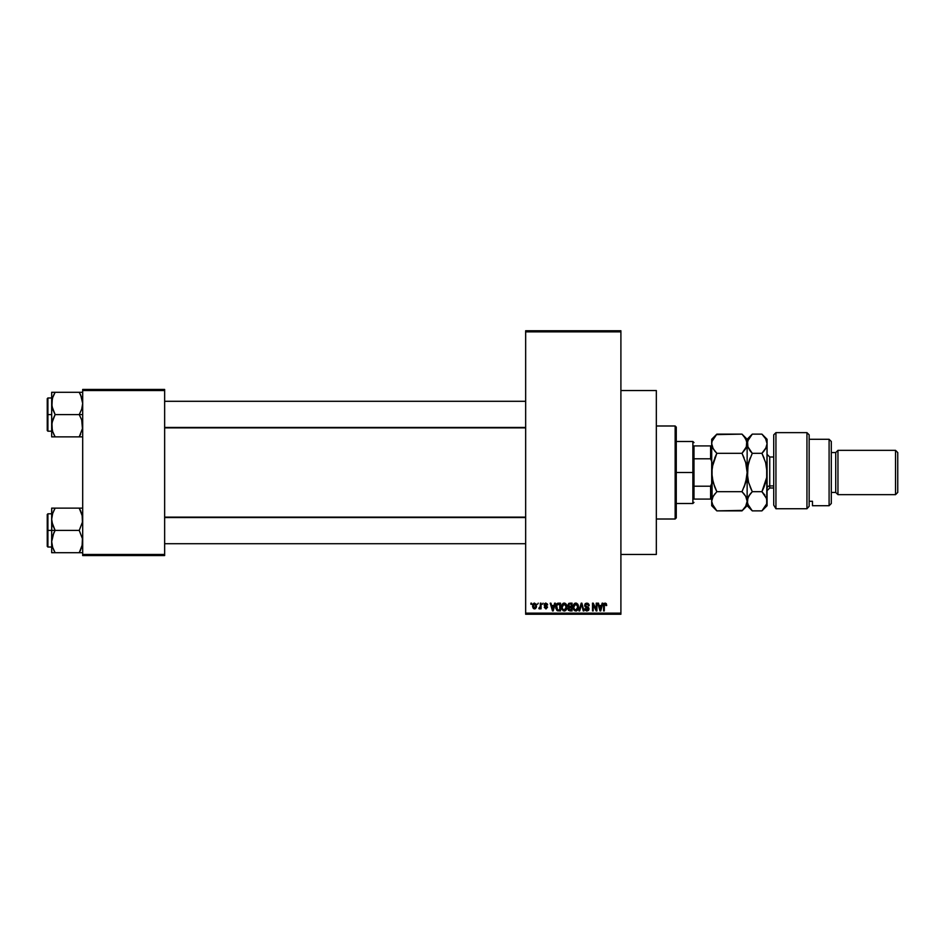 <?xml version="1.0" encoding="UTF-8"?>
<svg xmlns="http://www.w3.org/2000/svg" width="945" height="945" viewBox="0 0 945 945"><rect width="100%" height="100%" fill="white"/><g stroke="black" fill="none" stroke-linecap="round" stroke-linejoin="round"><path stroke-width="1.42" d="M620.9 554.443L656.338 554.443L656.338 390.557L620.9 390.557L656.338 390.557L656.338 554.443L620.9 554.443M525.656 331.86L525.656 613.14L620.9 613.14L620.9 331.86L525.656 331.86L525.656 330.75L620.9 330.75L620.9 331.86L620.9 330.75L525.656 330.75L525.656 614.25L620.9 614.25L620.9 331.86L525.656 331.86M537.54 604.28L538.237 603.17L537.54 604.28M539.512 608.911L538.839 608.615L540.351 607.918L538.839 608.615L540.221 607.245L540.351 603.17L541.06 603.17L541.06 608.816L540.351 607.918L539.689 608.887L538.839 608.615L540.351 606.099L538.839 608.615L540.351 607.918L541.06 608.816L541.06 603.17L540.351 603.17L541.06 603.17L541.06 608.816L540.351 608.816M542.371 604.28L543.068 603.17L542.371 604.28M545.879 603.075L544.178 604.894L545.537 603.099L547.379 604.02L547.604 604.883L546.045 603.902L544.946 604.398L547.474 606.973L546.068 608.911L544.285 607.304L545.891 608.107L546.742 607.162L544.592 606.099L544.178 604.894L546.801 607.422L545.891 608.107L544.285 607.304L545.915 608.911L547.498 607.304L545.064 605.261L545.832 603.879L547.604 604.883L545.891 603.075M554.62 603.17L554.006 605.497L554.62 603.17L555.353 603.17L553.215 610.931L552.471 610.931L550.226 603.17L550.959 603.17L551.573 605.497L554.006 605.497L551.573 605.497L550.959 603.17L550.226 603.17L552.471 610.931L553.215 610.931L555.353 603.17L554.62 603.17L555.353 603.17L553.215 610.931L552.471 610.931L550.226 603.17L550.959 603.17M564.212 603.075L566.067 604.032L566.929 606.607L565.996 610.163L563.232 610.801L561.625 608.379L562.098 604.41L564.212 603.075L562.192 604.257L561.495 607.044L564.212 611.025C566.173 610.505 567.083 609.147 566.929 606.95L566.232 604.292L564.212 603.075L565.11 603.253M575.788 603.075L577.643 604.032L578.505 606.607L577.572 610.163L574.82 610.801L573.202 608.379L573.769 604.257L575.788 603.075L573.769 604.257L573.072 607.044L575.788 611.025C577.761 610.505 578.659 609.147 578.505 606.95L577.82 604.292L575.788 603.075L576.686 603.253M606.277 603.619L605.178 603.075L606.347 603.725L606.702 605.497L605.993 605.591L605.391 604.02L604.387 604.564L604.28 610.931L603.583 610.931L603.701 604.375L605.178 603.075L603.583 605.662L603.583 610.931L604.28 610.931L604.387 604.564L605.143 603.985L606.702 605.497L606.277 603.619L606.702 605.497L605.981 605.343M602.13 603.17L601.528 605.497L602.13 603.17L602.875 603.17L600.725 610.931L599.992 610.931L597.736 603.17L598.48 603.17L599.083 605.497L601.528 605.497L599.083 605.497L598.48 603.17L597.736 603.17L599.992 610.931L600.725 610.931L602.875 603.17L602.13 603.17L602.875 603.17L600.725 610.931L599.992 610.931L597.736 603.17L598.48 603.17M596.224 603.17L596.224 609.383L596.224 603.17L596.933 603.17L596.933 610.931L596.177 610.931L593.212 604.717L593.212 610.931L592.503 610.931L592.503 603.17L593.259 603.17L596.224 609.383L593.259 603.17L592.503 603.17L592.503 610.931L593.212 610.931L593.212 604.717L596.177 610.931L596.933 610.931L596.933 603.17L596.224 603.17L596.933 603.17L596.933 610.931L596.177 610.931M584.872 608.934L585.557 608.615L586.951 610.127L588.274 608.875L584.648 605.32L585.581 603.418L588.026 603.371L589.172 605.45L588.475 605.792L587.129 604.009L585.451 604.765L585.687 606.158L588.18 607.222L588.948 608.521L588.452 610.423L586.75 611.013L585.404 610.352L584.849 608.71L587.211 610.104L588.168 608.261L585.25 606.855L584.648 605.32L585.723 607.162L588.05 608.084L586.951 610.127L584.849 608.71L586.975 611.025L588.983 608.899L585.357 605.308L586.786 603.985L589.184 605.698L586.845 603.075L584.66 605.107M581.269 605.308L579.722 610.931L578.978 610.931L581.199 603.17L581.884 603.17L583.975 610.931L583.242 610.931L581.577 604.079L579.722 610.931L578.978 610.931L579.722 610.931L581.577 604.079L583.242 610.931L583.975 610.931L581.884 603.17L581.199 603.17L581.884 603.17L583.975 610.931L583.242 610.931L581.577 604.079M567.732 605.45L568.795 603.371L572.068 603.17L572.068 610.931L568.465 610.411L567.945 608.745L568.701 607.351L567.732 605.45M556.298 604.422L558.424 603.17C556.463 603.583 555.577 604.894 555.755 607.092L556.853 603.666L560.491 603.17L560.491 610.931L556.936 610.529L555.755 607.092L557.396 610.789L560.491 610.931L560.491 603.17L558.424 603.17L560.491 603.17L560.491 610.931M532.602 606.052L533.76 603.276L536.146 604.079L536.453 606.973L535.496 608.639L533.653 608.639L532.685 607.021L532.602 606.052L534.563 608.911L536.524 605.993L534.563 603.075L532.602 606.052M530.889 604.28L530.889 603.17L531.598 603.17L531.598 604.28L530.889 604.28L531.598 604.28L531.598 603.17L530.889 603.17L531.598 603.17L531.598 604.28L530.889 604.28L530.889 603.17L530.889 604.28M82.688 389.446L164.643 389.446L164.643 390.557L82.688 390.557L82.688 554.443L164.643 554.443L164.643 389.446L82.688 389.446L82.688 390.557L82.688 389.446M82.688 555.554L164.643 555.554L164.643 390.557L82.688 390.557L82.688 555.554L82.688 554.443L164.643 554.443L164.643 555.554L82.688 555.554M525.656 614.25L525.656 613.14L620.9 613.14L620.9 614.25L525.656 614.25M605.993 605.591L605.143 603.985L604.28 605.603L605.143 603.985L604.387 604.564L605.143 603.985L605.993 605.591L605.603 604.15M604.28 610.931L603.583 610.931L603.583 605.662M603.701 604.387L604.351 603.312M600.63 608.651L601.292 606.395L600.311 610.116L599.331 606.395L601.292 606.395L599.331 606.395L599.91 608.533M593.212 610.931L592.503 610.931L592.503 603.17L593.259 603.17M588.829 604.198L589.137 605.131M589.184 605.698L588.026 604.516M587.129 604.009L586.514 603.997M586.963 603.985L585.392 605.615M585.581 604.528L585.357 605.166M587.117 606.773L586.526 606.584M588.7 607.789L588.948 608.521M588.971 609.112L588.865 609.714M588.853 609.738L588.452 610.423M585.557 608.615L587.211 610.104M586.526 610.068L588.274 608.875L588.05 608.084L585.593 607.103M587.306 610.092L588.097 609.572M588.262 609.053L586.479 607.434M588.003 608.037L585.723 607.162M588.05 608.084L586.573 607.47M585.451 607.009L584.908 606.418M584.99 604.044L585.581 603.418M581.199 603.17L578.978 610.931L581.199 603.17M581.718 604.694L581.86 605.308M578.139 604.918L578.34 605.532M578.482 607.647L577.962 609.608M576.722 610.836L576.131 611.002M573.851 609.962L573.142 608.048M573.083 606.678L573.249 605.497M574.619 603.394L575.493 603.099M575.635 610.116L576.769 609.808M574.525 609.549L575.493 610.092M574.135 608.946L575.788 610.127L574.076 608.816L573.78 607.068L574.076 608.816L573.78 607.068L575.8 603.985L574.454 604.635L573.78 607.068L574.017 605.438M575.67 603.985L576.733 604.28L575.8 603.985L577.808 606.938L577.442 609.005L577.808 606.938L575.918 610.116M577.785 606.442L576.922 604.434M572.068 603.17L569.882 603.17L572.068 603.17L572.068 610.931L572.068 603.17M569.882 610.931L572.068 610.931L569.882 610.931L567.945 608.982L568.701 607.351L567.945 608.982L568.701 607.351L567.744 605.45L568.701 607.351M569.882 603.17L567.744 605.225M568.477 605.06L569.103 606.666L569.977 606.796L568.441 605.45L571.359 606.796L569.681 606.784M569.055 604.221L568.465 605.745M569.717 610.009L568.654 608.686L569.173 609.903L571.359 610.021L568.642 608.852L569.303 607.777L568.666 609.123M571.359 607.706L571.359 610.021L571.359 607.706L569.303 607.777L568.642 608.852L569.303 607.777L568.642 608.852L569.303 607.777L571.359 607.706M571.359 604.079L571.359 606.796L571.359 604.079L569.87 604.079L571.359 604.079M570.036 607.706L568.784 608.202M566.563 604.918L566.764 605.532M566.905 607.647L566.386 609.608M565.488 610.635L564.555 611.002M562.074 609.631L561.566 608.048M563.043 603.394L563.917 603.099M564.059 610.116L565.193 609.808M562.948 609.549L563.917 610.092M562.558 608.946L564.2 610.127L562.499 608.816L562.204 607.068L562.499 608.816L562.204 607.068L564.224 603.985L562.877 604.635L562.204 607.068L562.44 605.438M564.094 603.985L565.157 604.28L564.224 603.985L566.232 606.938L565.866 609.005L566.232 606.938L564.342 610.116M566.209 606.442L565.346 604.434M566.008 605.438L565.523 604.611M555.932 608.757L555.778 607.623M555.778 606.489L555.861 605.757M558.093 603.193L557.432 603.335M556.274 604.481L555.991 605.202M556.546 608.19L557.538 609.868L559.783 610.021L559.783 604.079L556.747 605.213L559.783 604.079L559.783 610.021L557.538 609.868L556.64 605.532M557.007 604.706L556.475 607.493M558.235 604.091L557.479 604.28M556.971 609.348L558.542 610.021M557.184 604.481L556.475 606.619M553.108 608.651L553.77 606.395L553.108 608.651M552.79 610.116L551.809 606.395L552.849 609.749M551.809 606.395L553.77 606.395L551.809 606.395M547.604 604.883L546.812 604.564M546.895 604.989L545.832 603.879L546.895 604.989L545.832 603.879L544.887 604.753L545.584 605.521M546.045 603.902L544.887 604.753L545.761 605.58M545.832 603.879L545.017 605.213M544.285 607.304L545.891 608.107L546.801 607.422L545.761 606.631L546.623 606.997M546.045 608.096L544.981 607.198L545.891 608.107L544.981 607.198L545.891 608.107L546.576 606.95M545.891 608.107L546.801 607.422L545.891 608.107M545.454 606.525L544.863 606.277L545.454 606.525M544.202 604.552L544.615 603.595M539.052 607.812L540.221 607.245L540.351 603.17M539.56 607.907L540.221 607.245L539.56 607.907M536.311 607.517L534.693 608.911M533.842 608.745L533.134 608.143M532.673 605.06L533.051 603.961M533.925 604.115L533.665 607.564M533.535 607.34L534.587 608.107L535.827 605.993L534.587 608.107L535.709 607.009L535.591 604.646L534.374 603.89L535.815 605.65M534.409 608.096L533.311 605.993L534.716 603.89M600.37 609.749L600.536 609.017M552.388 608.533L552.601 609.324M533.323 605.662L533.323 606.336M675.155 425.994L676.266 427.093L676.266 517.907L675.155 519.006L656.338 519.006L675.155 519.006L675.155 425.994L656.338 425.994L675.155 425.994L675.155 519.006L676.266 517.907L676.266 427.093L675.155 425.994M51.94 522.207L51.68 530.417L55.129 530.417L52.648 525.03L51.68 519.278L52.636 513.548L55.129 508.126L79.238 508.126L82.428 516.348L82.439 522.16L79.238 530.417L55.129 530.417L51.94 522.207M47.25 546.056L47.25 514.47L47.25 530.417L47.911 530.417L47.911 513.808L47.911 530.417L51.68 530.417L51.68 541.568L52.636 535.839L55.129 530.417L79.238 530.417L82.428 538.638L82.439 544.45L79.238 552.707L55.129 552.707L52.648 547.32L51.68 541.568L51.68 552.707L82.688 552.707L79.238 552.707L81.719 547.309M51.68 513.808L47.911 513.808L47.911 547.025L47.25 546.364M51.821 543.706L51.68 552.707L52.648 552.707L51.68 552.707M53.641 549.836L55.129 552.707L53.747 552.707L55.129 552.707L52.648 547.309M82.428 544.544L82.097 546.045M82.546 517.128L82.439 516.395M82.109 514.86L82.439 522.16L79.238 530.417L82.428 538.638L82.073 546.139M79.876 509.284L79.238 508.126L82.688 508.126L79.238 508.126L81.719 513.513M80.715 510.985L79.238 508.126L55.129 508.126L52.648 513.537L55.129 508.126L51.68 508.126L51.68 530.417L47.911 530.417L47.911 547.025L47.911 530.417L47.25 530.417L47.25 514.47L47.911 513.808M47.25 530.417L47.25 546.364L47.25 530.417M53.735 550.049L55.129 552.707L51.928 552.707M52.294 546.139L52.636 547.285L52.294 546.139M53.735 533.074L55.129 530.417L51.68 530.417L51.68 541.568L53.735 533.074M53.818 510.619L55.129 508.126L51.68 508.126L51.94 516.348M52.648 508.126L51.928 508.126M53.747 508.126L55.129 508.126L52.648 513.513M80.62 552.707L79.238 552.707L80.715 549.848M525.656 517.553L164.643 517.553L525.656 517.553M164.643 427.447L525.656 427.447L164.643 427.447M693.984 445.922L693.984 458.797L693.984 445.922L710.593 445.922L693.984 445.922M693.984 472.5L693.984 458.797L693.984 486.202L693.984 472.5L692.874 472.5L693.984 472.5M676.266 441.492L692.874 441.492L692.874 472.5L692.874 441.492L693.984 442.603M676.266 472.5L692.874 472.5L676.266 472.5M693.984 499.078L693.984 486.202L693.984 499.078L711.703 499.078L710.593 499.078L710.593 486.202L693.984 486.202L710.593 486.202L710.593 499.078L693.984 499.078M676.266 503.508L692.874 503.508L692.874 472.5L692.874 503.508L693.984 502.397M711.703 445.922L710.593 445.922L710.593 458.797L711.703 461.432L710.593 458.797L710.593 445.922L711.703 445.922M693.984 458.797L710.593 458.797L693.984 458.797M711.703 483.568L710.593 486.202L711.703 483.568M82.428 422.793L82.439 428.605L79.238 436.873L82.439 428.628L81.719 419.97L82.428 422.793M80.727 395.164L82.688 403.432L81.731 409.161L79.238 414.583L82.688 414.583L79.238 414.583L81.719 419.97L79.238 414.583L55.129 414.583L52.648 409.197L51.68 403.432L52.636 397.715L55.129 392.293L53.735 394.951L55.129 392.293L51.68 392.293L51.68 414.583L47.911 414.583L47.911 431.192L47.911 414.583L47.25 414.583L47.25 430.53L47.25 398.636L47.911 397.975L47.911 431.192L47.25 430.53M51.821 427.872L51.928 428.605M52.258 430.14L51.928 422.84L55.129 414.583L79.238 414.583L81.731 409.161L82.688 403.432L81.719 397.68L79.238 392.293L55.129 392.293L79.238 392.293L80.632 394.951L79.238 392.293L80.62 392.293L79.238 392.293L80.632 394.951M54.491 435.716L55.129 436.873L79.238 436.873L55.129 436.873L52.648 431.487L51.68 425.722L51.68 436.873L55.129 436.873L52.648 431.487M82.085 430.235L82.428 428.711M82.546 401.294L82.439 400.55M82.109 399.026L81.719 397.691M47.25 430.223L47.25 414.583L51.68 414.583L51.68 425.722L52.636 420.005L55.129 414.583L51.94 406.362L52.27 398.955M82.688 392.293L79.238 392.293L82.688 392.293M82.688 436.873L81.719 436.873L82.688 436.873M80.549 434.381L79.238 436.873L80.62 436.873L79.238 436.873L80.632 434.216L79.238 436.873L82.439 436.873M53.747 392.293L51.68 392.293L55.129 392.293L53.735 394.951L55.129 392.293L51.68 392.293L51.68 402.842M47.911 414.583L47.911 397.975L47.911 414.583M47.25 414.583L47.25 398.636L47.25 414.583M51.68 403.432L51.68 436.873L52.648 436.873L51.68 436.873M51.821 401.294L52.294 398.861M53.652 395.152L52.648 397.68M51.928 436.873L55.129 436.873L53.747 436.873L55.129 436.873L53.652 434.015M82.073 398.861L81.731 397.715L82.073 398.861M82.085 514.765L82.428 516.289M51.821 517.128L51.928 516.395M82.546 543.706L82.439 544.45M81.731 508.126L82.439 508.126L81.731 508.126M81.719 431.487L82.073 430.306M82.085 398.932L82.428 400.456M52.282 430.235L51.94 428.652M51.928 392.293L52.648 392.293L51.928 392.293M80.62 436.873L81.731 436.873M82.546 427.872L82.439 428.605M775.939 508.741L773.719 505.102L775.939 508.741L806.947 508.741L806.947 432.633L806.947 508.741L809.156 506.296L809.156 434.854L809.156 506.296L806.947 508.741L775.939 508.741L775.939 432.633L775.939 508.741L773.719 505.102L775.939 508.741M773.719 434.854L775.939 432.633L773.719 434.854L773.719 505.102L773.719 434.854M829.096 505.717L831.305 503.508L831.305 441.492L829.096 439.283L829.096 505.717L829.096 439.283L809.156 439.283L829.096 439.283L831.305 441.492L831.305 503.508L829.096 505.717L812.476 505.717L829.096 505.717M837.955 450.352L835.734 452.572L835.734 492.428L837.955 494.648L837.955 450.352L837.955 494.648L895.541 494.648L897.75 492.428L897.75 452.572L895.541 450.352L895.541 494.648L895.541 450.352L837.955 450.352L895.541 450.352L897.75 452.572L897.75 492.428L895.541 494.648L837.955 494.648L835.734 492.428L835.734 452.572L831.305 452.572L835.734 452.572L837.955 450.352M831.305 492.428L835.734 492.428L831.305 492.428M812.476 504.595L812.476 501.275L809.156 501.275L812.476 501.275L812.476 505.729M773.719 457.002L769.738 457.002L769.738 485.931A2.658 2.303 0 0 0 767.08 488.234A2.658 2.303 180 0 1 769.738 485.931L773.719 485.931L769.738 485.931L769.738 487.998L773.719 487.998M712.825 448.084L711.703 443.725L712.069 441.244L716.842 434.133L742.002 434.133L745.699 438.775L747.141 443.725L745.711 448.651L742.002 453.316L716.842 453.316L713.144 448.686L711.703 443.725L711.703 472.5L713.132 462.648L716.842 453.316L742.002 453.316L745.699 462.589L747.141 472.5L745.711 482.352L742.002 491.683L716.842 491.683L713.144 482.411L711.703 472.5L712.069 477.461L711.703 472.5L712.069 477.461L714.621 486.734M711.703 501.133L713.144 496.338L716.842 491.683L742.002 491.683L745.711 496.338L747.141 501.275L745.699 506.213L742.002 510.867L716.842 510.867L713.132 506.201L711.703 501.275L711.703 505.717L716.842 510.867L742.451 510.394M767.08 439.271L766.702 503.779L761.93 510.867L752.279 510.867L748.57 506.201L747.141 501.275L747.141 472.5L747.141 501.275L745.699 506.213L742.002 510.867L747.141 505.717L747.141 501.275L745.865 496.621M744.14 494.046L745.711 496.338M716.842 491.683L713.144 496.326L716.842 491.683L714.644 486.781M712.471 497.684L714.881 493.845M744.069 493.963L742.002 491.683L745.699 482.411L744.069 487.1L746.774 477.461L747.141 472.5L745.699 462.589L742.002 453.316L746.763 446.229L742.002 453.316L745.711 448.662M716.842 453.316L714.774 457.888L716.842 453.316L714.774 451.037L716.842 453.316L712.069 467.539L712.081 498.747M712.601 464.751L711.703 472.5L711.703 505.729M747.141 501.133L748.582 496.338L752.279 491.683L748.582 482.411L747.141 472.5L748.57 462.648L752.279 453.316L747.519 446.253L747.141 439.283L747.141 472.5L747.141 443.725L746.763 441.209L746.278 447.528M747.956 447.446L747.507 441.244L752.279 434.133L747.141 439.283L742.002 434.133L744.069 436.425L742.002 434.133L716.381 434.606M716.842 434.133L711.703 439.283L711.703 443.725L712.034 441.362M742.864 509.969L744.069 508.575M742.002 453.316L744.069 457.888M746.763 441.209L744.034 436.377M712.518 447.422L714.774 451.037M712.601 464.727L712.081 467.456M714.786 487.147L716.204 490.36M714.774 508.575L716.842 510.867L712.081 503.768M712.069 441.244L714.774 436.425M711.703 439.271L711.703 472.5M747.908 497.672L747.141 505.717L752.279 510.867L761.93 510.867L763.997 508.575M748.582 496.314L750.212 493.963L748.582 496.314M750.082 486.781L751.641 490.36M748.038 464.727L747.507 477.461L747.141 472.5L748.582 482.411L752.279 491.683L750.212 493.963L752.279 491.683L761.93 491.683L766.702 498.771L767.08 505.729M764.139 458.219L761.93 453.316L752.279 453.316L748.582 462.589L750.212 457.9L747.507 467.539L747.141 472.5M750.141 450.942L747.519 446.241L747.141 443.725L748.57 438.799L752.279 434.133L761.93 434.133L765.627 438.775L767.08 443.725L767.08 439.283L761.93 434.133L765.604 438.728M766.277 447.398L761.93 453.316L763.997 451.037L761.93 453.316L765.627 462.589L767.08 472.5L766.702 467.491L766.702 477.461L761.93 491.683L764.009 487.1L761.93 491.683L764.871 495.121M765.32 449.194L761.93 453.316L765.627 462.589L767.068 472.5M764.08 436.519L761.93 434.133L752.279 434.133M767.08 501.275L766.702 498.783L766.702 503.779L761.93 510.867L767.08 505.717L767.08 443.725L765.639 448.651L767.068 443.725L766.702 441.22L767.068 443.725M767.08 472.5L766.702 477.461L764.009 487.1M765.97 496.952L767.068 501.275M765.627 482.411L763.997 487.112L765.627 482.411M747.519 498.747L750.212 493.963M752.279 510.867L747.519 503.768M750.212 451.037L752.279 453.316L761.93 453.316M763.997 487.112L761.93 491.683L752.279 491.683M765.627 438.775L766.69 441.209M747.141 443.725L747.519 446.229M748.038 464.751L747.519 467.491M769.738 457.144L769.738 485.931M51.68 547.025L47.911 547.025M164.643 543.706L525.656 543.706M164.643 517.128L525.656 517.128M525.656 401.294L164.643 401.294M525.656 427.872L164.643 427.872M51.68 431.192L47.911 431.192M51.68 397.975L47.911 397.975M775.939 432.633L806.947 432.633L809.156 434.854M769.726 488.01L767.08 490.656M769.726 456.99L767.08 454.344"/></g></svg>
